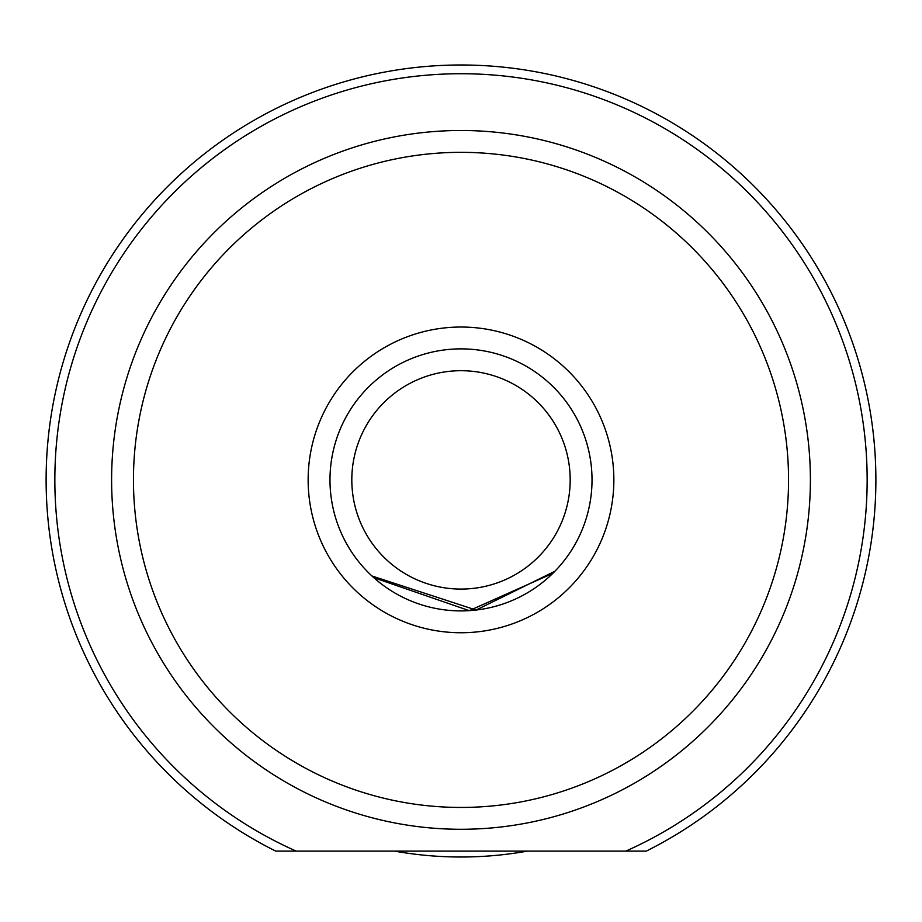 <?xml version="1.0" encoding="UTF-8"?>
<svg xmlns="http://www.w3.org/2000/svg" width="922" height="922" viewBox="0 0 922 922"><rect width="100%" height="100%" fill="white"/><g stroke="black" fill="none" stroke-linecap="round" stroke-linejoin="round"><path stroke-width="1.38" d="M646.287 851.11L625.808 851.11A406.164 406.164 0 0 0 461 73.725A406.164 406.164 0 0 0 296.192 851.11L275.713 851.11A414.9 414.9 0 0 1 461 64.989A414.9 414.9 0 0 1 646.287 851.11L275.713 851.11M351.812 479.889A109.188 109.188 0 0 0 461 589.077A109.188 109.188 0 0 0 570.188 479.889A109.188 109.188 0 0 0 461 370.702A109.188 109.188 0 0 0 351.812 479.889M592.016 479.889A131.016 131.016 0 0 1 461 610.906A131.016 131.016 0 0 1 329.984 479.889A131.016 131.016 0 0 1 461 348.873A131.016 131.016 0 0 1 592.016 479.889M308.144 479.889A152.856 152.856 0 0 1 461 327.033A152.856 152.856 0 0 1 613.856 479.889A152.856 152.856 0 0 1 461 632.746A152.856 152.856 0 0 1 308.144 479.889M552.774 573.392L469.24 610.652L373.813 577.691M133.448 479.889A327.552 327.552 0 0 0 461 807.442A327.552 327.552 0 0 0 788.552 479.889A327.552 327.552 0 0 0 461 152.337A327.552 327.552 0 0 0 133.448 479.889M810.392 479.889A349.392 349.392 0 0 1 461 829.281A349.392 349.392 0 0 1 111.608 479.889A349.392 349.392 0 0 1 461 130.498A349.392 349.392 0 0 1 810.392 479.889M371.935 575.985L476.086 610.041L554.894 571.26M527.43 851.11A377.121 377.121 0 0 1 394.57 851.11"/></g></svg>
